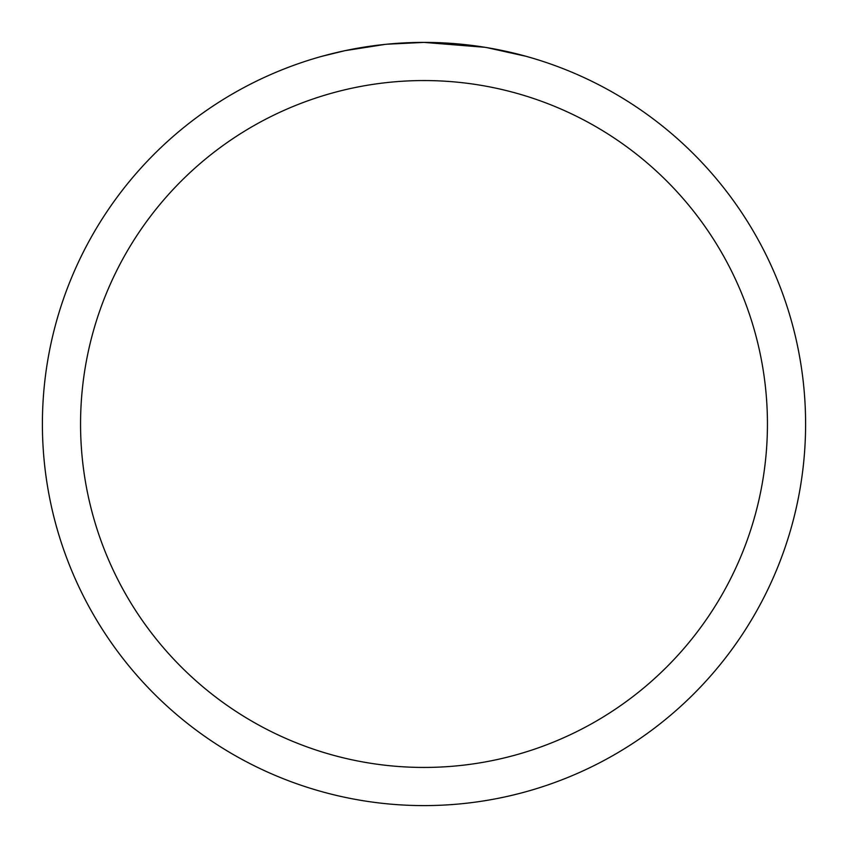 <?xml version="1.0" encoding="UTF-8"?>
<svg xmlns="http://www.w3.org/2000/svg" width="848" height="848" viewBox="0 0 848 848"><rect width="100%" height="100%" fill="white"/><g stroke="black" fill="none" stroke-linecap="round" stroke-linejoin="round"><path stroke-width="1.27" d="M430.879 42.464L435.618 42.58M466.283 44.753L467.736 44.912M485.014 47.308L424 42.4A381.6 381.6 0 0 1 805.6 424A381.6 381.6 0 0 1 424 805.6A381.6 381.6 0 0 1 42.4 424A381.6 381.6 0 0 1 424 42.4L386.879 44.213M486.635 47.573L526.025 56.297M424 80.56A343.44 343.44 0 0 1 767.44 424A343.44 343.44 0 0 1 424 767.44A343.44 343.44 0 0 1 80.56 424A343.44 343.44 0 0 1 424 80.56M385.268 44.372L344.998 50.668L321.975 56.297M398.825 43.227L404.273 42.909M372.675 45.866L378.982 45.071"/></g></svg>
